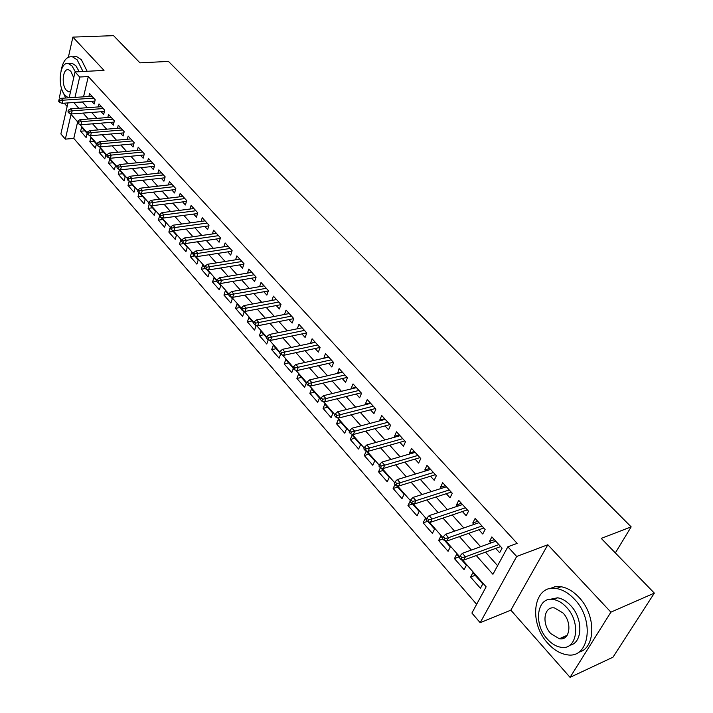 <?xml version="1.0" encoding="UTF-8"?>
<svg xmlns="http://www.w3.org/2000/svg" width="713" height="713" viewBox="0 0 713 713"><rect width="100%" height="100%" fill="white"/><g stroke="black" fill="none" stroke-linecap="round" stroke-linejoin="round"><path stroke-width="1.07" d="M562.976 637.137L564.322 637.948M77.459 122.707L78.412 123.795L78.822 122.057L77.86 120.969L73.778 138.402L65.338 139.133L60.881 133.946L67.967 102.913M61.461 88.136L59.331 97.628L60.355 98.786M64.223 103.171L67.147 106.495M69.143 97.788L75.043 71.933L104.009 70.391L72.878 37.112L113.554 35.65L139.944 62.851L168.464 61.416L631.157 526.871L601.255 538.404L654.338 593.118L612.975 657.199L570.052 677.35L610.898 612.155L547.834 544.75L516.675 556.479L480.179 622.699L471.899 613.046L486.132 586.817L462.425 559.83M547.834 544.75L510.847 610.15L570.052 677.35M510.847 610.15L480.179 622.699M73.778 138.402L476.64 604.294M72.878 37.112L68.377 57.218M654.338 593.118L610.898 612.155M91.71 101.291L94.178 104.018L95.203 99.758L89.58 93.555L88.884 96.487M101.157 111.745L103.652 114.508L104.704 110.239L98.991 103.929L98.26 106.914M110.756 122.369L113.287 125.167L114.365 120.88L108.554 114.472L107.797 117.511M120.515 133.171L123.082 136.005L124.187 131.7L118.278 125.185L117.485 128.287M130.434 144.151L133.037 147.021L134.169 142.707L128.162 136.085L127.342 139.24M140.523 155.309L143.153 158.224L144.32 153.892L138.215 147.154L137.351 150.381M150.782 166.664L153.447 169.614L154.65 165.273L148.429 158.42L147.538 161.708M161.218 178.214L163.919 181.2L165.149 176.842L158.83 169.872L157.885 173.241M171.833 189.961L174.569 192.982L175.835 188.615L169.4 181.53L168.42 184.961M182.635 201.904L185.398 204.97L186.699 200.594L180.157 193.383L179.132 196.895M193.624 214.069L196.423 217.171L197.759 212.786L191.102 205.442L190.023 209.034M204.8 226.44L207.643 229.595L209.016 225.192L202.242 217.715L201.111 221.387M216.182 239.042L219.069 242.233L220.477 237.812L213.579 230.21L212.394 233.971M227.768 251.858L230.691 255.094L232.135 250.673L225.112 242.928L223.873 246.778M239.568 264.915L242.536 268.195L244.015 263.757L236.868 255.878L235.566 259.817M251.582 278.213L254.586 281.537L256.11 277.09L248.828 269.059L247.464 273.106M263.81 291.751L266.867 295.129L268.436 290.663L261.011 282.491L259.577 286.635M276.279 305.547L279.371 308.97L280.984 304.496L273.427 296.171L271.911 300.423M288.979 319.593L292.116 323.069L293.774 318.595L286.073 310.102L284.478 314.478M301.92 333.916L305.102 337.445L306.804 332.953L298.952 324.308L297.285 328.791L302.134 327.802L269.398 334.468L271.733 337.124L304.496 330.404M315.101 348.514L318.346 352.097L320.092 347.596L312.089 338.782L310.458 343.372M328.55 363.389L331.839 367.026L333.631 362.525L325.476 353.532L323.889 358.229M342.258 378.558L345.591 382.257L347.445 377.738L339.121 368.576L337.579 373.38M356.242 394.031L359.628 397.783L361.527 393.264L353.042 383.915L351.17 388.425L351.536 388.835M370.493 409.815L373.933 413.62L375.894 409.093L367.24 399.556L365.314 404.084L365.778 404.592M385.047 425.911L388.54 429.779L390.546 425.242L381.722 415.519L379.744 420.046L380.305 420.67M399.886 442.336L403.433 446.267L405.501 441.73L396.49 431.802L394.458 436.338L395.127 437.078M415.037 459.101L418.647 463.094L420.768 458.548L411.57 448.415L409.485 452.96L410.26 453.816M430.5 476.213L434.164 480.277L436.356 475.731L426.962 465.384L424.814 469.929L425.706 470.91M446.285 493.69L450.019 497.817L452.274 493.262L442.684 482.701L440.465 487.246L441.481 488.369M462.407 511.533L466.204 515.731L468.521 511.176L458.726 500.383L456.454 504.938L457.586 506.194M478.886 529.759L482.737 534.028L485.125 529.474L475.125 518.449L472.772 523.003L474.038 524.403M475.197 575.302L470.58 577.049L480.428 588.305L482.781 583.938L472.897 572.682L470.58 577.049M459.047 556.915L454.439 558.591L464.083 569.616L466.373 565.249L461.427 559.616M442.933 539.019L438.629 540.525L448.076 551.318L450.304 546.951L444.618 540.472M427.452 521.381L423.148 522.825L432.399 533.395L434.565 529.028L428.174 521.747M412.586 504.002L407.979 505.481L417.043 515.847L419.146 511.471L412.078 503.431M397.711 487.068L393.121 488.485L401.998 498.645L404.048 494.278L396.33 485.491M383.139 470.473L378.55 471.837L387.257 481.783L389.245 477.425L380.911 467.933M368.853 454.199L364.272 455.509L372.801 465.259L374.735 460.901L366.17 451.151L364.272 455.509M354.842 438.245L350.27 439.502L358.639 449.065L360.52 444.707L352.115 435.144L350.27 439.502M341.108 422.604L336.536 423.798L344.744 433.183L346.571 428.834L338.336 419.449L336.536 423.798M327.632 407.257L323.069 408.397L331.117 417.604L332.9 413.255L324.825 404.057L323.069 408.397M314.406 392.203L309.861 393.3L317.757 402.328L319.486 397.988L311.563 388.959L309.861 393.3M301.43 377.427L296.893 378.469L304.638 387.337L306.332 382.997L298.551 374.147L296.893 378.469M288.703 362.926L284.166 363.924L291.777 372.623L293.31 368.576M276.198 348.693L271.68 349.646L279.148 358.184L280.637 354.147M263.926 334.718L259.416 335.627L266.751 344.005L268.293 339.718M251.876 320.993L247.384 321.866L254.577 330.092L256.092 325.788L255.477 325.092M240.04 307.517L235.557 308.346L242.625 316.429L244.096 312.134L242.866 310.725M228.418 294.273L223.944 295.066L230.887 303.007L232.322 298.72L230.486 296.635M216.699 281.323L212.536 282.027L219.354 289.826L220.754 285.548L218.338 282.803M205.478 268.543L201.324 269.211L208.027 276.876L209.39 272.607L206.422 269.229M194.747 255.931L190.309 256.618L196.895 264.149L198.223 259.889L194.72 255.905M183.909 243.588L179.489 244.238L185.959 251.644L187.252 247.393L183.232 242.821M173.25 231.458L168.847 232.073L175.211 239.345L176.459 235.112L171.949 229.978M162.778 219.533L158.384 220.112L164.641 227.26L165.862 223.044L160.871 217.358M152.475 207.795L148.09 208.348L154.249 215.379L155.434 211.173L149.98 204.961M142.35 196.262L137.974 196.779L144.026 203.704L145.185 199.497L139.293 192.786M132.386 184.917L128.028 185.407L133.982 192.207L135.105 188.018L129.142 181.227L128.028 185.407M122.583 173.758L118.242 174.222L124.098 180.906L125.194 176.735L119.329 170.05L118.242 174.222M112.939 162.778L108.608 163.206L114.374 169.792L115.444 165.63L109.668 159.052L108.608 163.206M103.447 151.967L99.134 152.377L104.802 158.856L105.854 154.703L100.168 148.233L99.134 152.377M94.116 141.334L89.811 141.718L95.39 148.09L96.407 143.955L90.818 137.582L89.811 141.718M459.377 557.29L456.685 554.224L454.439 558.591M442.604 538.19L440.821 536.149L438.629 540.525M426.196 519.501L425.278 518.449L423.148 522.825M410.135 501.212L407.979 505.481M394.993 484.412L393.121 488.485M380.377 467.755L378.55 471.837M293.088 367.917L285.779 359.602L284.166 363.924M279.746 352.721L273.248 345.333L271.68 349.646M266.662 337.828L260.949 331.322L259.416 335.627M253.828 323.212L248.873 317.57L247.384 321.866M241.235 308.872L237.01 304.059L235.557 308.346M228.882 294.808L225.353 290.788L223.944 295.066M216.761 281.002L213.909 277.758L212.536 282.027M204.863 267.455L202.661 264.951L201.324 269.211M193.178 254.149L191.619 252.366L190.309 256.618M181.708 241.092L180.754 240.005L179.489 244.238M170.452 228.267L170.077 227.848L168.847 232.073M159.507 216.173L158.384 220.112M149.186 204.417L148.09 208.348M139.088 192.715L137.974 196.779M87.12 133.376L81.612 127.101L80.64 131.228L86.121 137.502L87.12 133.376M476.257 555.516L492.933 574.286L507.861 546.8L517.148 543.377L88.305 76.541L83.537 96.834M82.343 101.932L87.369 107.69M91.629 112.449L96.915 118.349M101.193 123.126L106.62 129.187M110.925 133.991L116.495 140.211M120.809 145.033L126.531 151.414M130.871 156.254L136.736 162.805M141.094 167.671L147.119 174.4M151.504 179.293L157.689 186.191M162.083 191.102L168.437 198.196M172.858 203.125L179.373 210.406M183.811 215.362L190.505 222.83M194.961 227.812L201.841 235.486M206.315 240.486L213.383 248.365M217.875 253.391L225.13 261.484M229.648 266.528L237.099 274.844M241.636 279.906L249.283 288.453M253.846 293.542L261.707 302.312M266.279 307.428L274.362 316.438M278.952 321.572L287.259 330.841M291.875 335.992L300.405 345.52M305.039 350.689L313.809 360.484M318.461 365.68L327.472 375.742M332.151 380.956L341.42 391.303M346.108 396.544L355.635 407.176M360.35 412.444L370.154 423.379M374.886 428.665L384.958 439.912M389.708 445.215L400.073 456.783M404.85 462.113L415.51 474.02M420.296 479.359L431.276 491.613M436.08 496.979L447.372 509.581M452.194 514.973L463.815 527.95M468.664 533.351L480.624 546.711M485.482 552.129L497.612 565.676M495.713 548.386L499.635 552.727L502.095 548.172L491.872 536.907L489.457 541.461L490.856 543.012M615.337 552.914L631.157 526.871M75.043 71.933L79.678 77.022L74.972 97.405M88.305 76.541L79.678 77.022M507.861 546.8L516.675 556.479M77.646 121.887L71.05 114.383L65.338 139.133M459.68 556.701L445.616 540.704M442.898 537.602L429.173 521.978M426.481 518.912L413.077 503.663M410.412 500.624L397.328 485.74M394.681 482.728L381.91 468.191M379.289 465.206L366.812 450.999M364.218 448.049L352.017 434.172M349.45 431.24L337.534 417.684M334.985 414.779L323.337 401.526M320.814 398.647L309.424 385.688M306.92 382.836L295.788 370.163M293.301 367.347L282.419 354.949M279.959 352.151L269.3 340.021M266.867 337.249L256.439 325.386M254.024 322.632L243.828 311.028M241.431 308.301L231.449 296.938M229.069 294.237L219.301 283.114M216.948 280.432L207.376 269.541M205.041 266.885L195.674 256.225M193.357 253.587L184.177 243.142M181.886 240.522L172.894 230.299M170.612 227.705L161.806 217.679M159.552 215.103L150.924 205.291M148.678 202.733L140.22 193.107M138.001 190.576L129.713 181.147M127.502 178.633L119.383 169.391M117.19 166.895L109.223 157.831M107.048 155.354L99.241 146.468M97.084 144.008L89.428 135.292M87.28 132.859L79.776 124.312M73.795 102.512L78.804 108.305M83.047 113.082L88.323 119.018M92.592 123.812L98.002 129.909M102.289 134.73L107.841 140.978M112.146 145.826L117.85 152.243M122.173 157.11L128.028 163.696M132.377 168.58L138.384 175.345M142.752 180.255L148.919 187.198M153.304 192.136L159.641 199.266M164.052 204.221L170.55 211.538M174.979 216.52L181.655 224.034M186.111 229.042L192.965 236.761M197.43 241.787L204.479 249.71M208.962 254.764L216.199 262.901M220.709 267.981L228.142 276.341M232.67 281.439L240.308 290.031M244.862 295.146L252.705 303.979M257.277 309.121L265.334 318.194M269.924 323.354L278.213 332.677M282.82 337.864L291.341 347.445M295.966 352.659L304.718 362.507M309.371 367.739L318.372 377.863M323.042 383.122L332.294 393.531M336.982 398.808L346.5 409.512M351.206 414.814L360.992 425.821M365.724 431.142L375.787 442.47M380.537 447.809L390.893 459.466M395.653 464.823L406.312 476.819M411.098 482.202L422.06 494.537M426.864 499.947L438.156 512.647M442.978 518.066L454.591 531.14M459.43 536.586L471.4 550.053M82.316 102.048L73.769 102.636M494.385 539.679L489.457 541.461M84.918 130.871L80.64 131.228M477.71 521.301L472.772 523.003M461.382 503.307L456.454 504.938M445.393 485.687L440.465 487.246M429.734 468.432L424.814 469.929M414.396 451.525L409.485 452.96M399.369 434.966L394.458 436.338M384.646 418.736L379.744 420.046M370.207 402.827L365.314 404.084M356.063 387.239L351.17 388.425M342.187 371.945L337.302 373.086M328.577 356.946L323.711 358.033M315.226 342.24L310.369 343.274M461.89 557.664L460.188 555.73L459.234 557.575L460.928 559.509L461.89 557.664L465.455 556.782L462.389 553.315L495.785 541.22M498.85 544.598L465.455 556.782L463.717 560.106L500.642 546.577M460.928 559.509L463.717 560.106M462.389 553.315L460.188 555.73M632.173 627.458L638.625 617.467M547.896 643.367C553.707 649.81 559.963 653.589 566.675 654.703C589.33 659.552 595.195 620.15 574.411 599.161C568.769 593.171 562.815 589.642 556.55 588.555C533.556 583.795 527.878 622.235 547.896 643.367M578.564 652.261C595.97 648.598 596.335 614.971 578.903 597.28C573.27 591.318 567.316 587.797 561.042 586.728L554.892 586.746L549.438 588.76M548.858 599.553L557.664 597.788C562.218 598.572 566.532 601.139 570.614 605.497C583.35 618.545 582.735 643.188 569.767 645.256M547.397 639.124C551.568 643.741 556.042 646.441 560.828 647.252C577.165 650.764 581.353 622.431 566.461 607.244C562.388 602.877 558.065 600.293 553.511 599.499C537.005 596.041 532.914 623.866 547.397 639.124M563.02 613.002L554.616 607.975C544.001 605.729 541.354 623.723 550.739 633.545L559.331 638.741C569.874 640.996 572.566 622.797 563.02 613.002M564.598 636.424L565.783 636.923M82.993 71.514L77.173 59.856L72.494 56.808C66.808 56.069 63.011 60.685 61.095 70.667M87.164 71.291L81.344 59.66L76.656 56.621L73.118 56.782M69.892 63.617L72.441 63.493L75.836 65.712L79.259 71.71M75.418 71.915L71.995 65.908L68.608 63.68C59.571 60.641 56.924 87.111 65.284 95.587L68.439 97.833M73.724 77.717L70.792 71.238L68.591 69.794C62.78 67.824 61.06 84.918 66.461 90.364L68.724 91.87L70.525 91.719M62.842 91.772L65.632 98.02M445.055 538.52L443.388 536.631L442.461 538.475L444.119 540.365L445.055 538.52L448.584 537.664L445.589 534.269L478.976 522.691M481.97 525.998L448.584 537.664L446.908 540.989L483.815 528.03M444.119 540.365L446.908 540.989M445.589 534.269L443.388 536.631M428.584 519.786L426.953 517.941L426.053 519.786L427.675 521.64L428.584 519.786L432.087 518.957L429.155 515.633L462.514 504.554M465.455 507.79L432.087 518.957L430.456 522.281L467.345 509.875M427.675 521.64L430.456 522.281M429.155 515.633L426.953 517.941M412.471 501.462L410.875 499.653L410.002 501.497L411.588 503.307L412.471 501.462L415.946 500.651L413.077 497.398L446.4 486.801M449.279 489.965L415.946 500.651L414.36 503.975L451.213 492.104M411.588 503.307L414.36 503.975M413.077 497.398L410.875 499.653M396.695 483.53L395.136 481.756L394.289 483.601L395.84 485.375L396.695 483.53L400.145 482.737L397.337 479.546L430.625 469.412M433.442 472.514L400.145 482.737L398.612 486.052L435.42 474.698M395.84 485.375L398.612 486.052M397.337 479.546L395.136 481.756M381.25 465.963L379.726 464.234L378.897 466.079L380.421 467.808L381.25 465.963L384.681 465.197L381.927 462.077L415.18 452.39M417.934 455.429L384.681 465.197L383.184 468.512L419.948 457.648M380.421 467.808L383.184 468.512M381.927 462.077L379.726 464.234M366.134 448.771L364.637 447.078L363.835 448.914L365.332 450.616L366.134 448.771L369.53 448.022L366.839 444.965L400.038 435.705M402.738 438.682L369.53 448.022L368.086 451.329L404.797 440.946M365.332 450.616L368.086 451.329M366.839 444.965L364.637 447.078M351.322 431.935L349.86 430.269L349.085 432.114L350.546 433.78L351.322 431.935L354.7 431.196L352.062 428.21L385.207 419.36M387.854 422.274L354.7 431.196L353.291 434.511L389.949 424.583M350.546 433.78L353.291 434.511M352.062 428.21L349.86 430.269M336.821 415.438L335.386 413.807L334.629 415.643L336.064 417.274L336.821 415.438L340.163 414.716L337.579 411.793L370.671 403.344M373.264 406.196L340.163 414.716L338.8 418.023L375.394 408.54M336.064 417.274L338.8 418.023M337.579 411.793L335.386 413.807M322.606 399.28L321.198 397.676L320.467 399.512L321.866 401.116L322.606 399.28L325.93 398.576L323.399 395.706L356.42 387.64M358.969 390.439L325.93 398.576L324.602 401.874L361.126 392.818M321.866 401.116L324.602 401.874M323.399 395.706L321.198 397.676M308.676 383.434L307.294 381.874L306.581 383.701L307.963 385.27L308.676 383.434L311.973 382.747L309.495 379.94L342.454 372.239M344.949 374.993L311.973 382.747L310.681 386.045L347.142 377.409M307.963 385.27L310.681 386.045M309.495 379.94L307.294 381.874M295.022 367.908L293.667 366.375L292.981 368.202L294.326 369.744L295.022 367.908L298.292 367.24L295.859 364.486L328.755 357.142M331.197 359.842L298.292 367.24L297.045 370.528L333.426 362.293M294.326 369.744L297.045 370.528M295.859 364.486L293.667 366.375M281.635 352.685L280.307 351.188L279.639 353.006L280.958 354.513L281.635 352.685L284.888 352.035L282.5 349.325L315.315 342.338M317.722 344.985L284.888 352.035L283.667 355.324L319.968 347.463M280.958 354.513L283.667 355.324M282.5 349.325L280.307 351.188M268.507 337.766L267.215 336.286L266.555 338.105L267.856 339.584L268.507 337.766L271.733 337.124L270.548 340.404L306.768 332.918M267.856 339.584L270.548 340.404M269.398 334.468L267.215 336.286M255.637 323.123L254.363 321.679L253.721 323.497L254.996 324.941L255.637 323.123L258.837 322.499L256.546 319.896L289.211 313.56M291.519 316.109L258.837 322.499L257.687 325.77L293.747 318.658M254.996 324.941L257.687 325.77M256.546 319.896L254.363 321.679M243.008 308.765L241.76 307.339L241.137 309.157L242.384 310.574L243.008 308.765L246.19 308.15L243.935 305.601L276.519 299.576M278.783 302.071L246.19 308.15L245.067 311.412L280.922 304.674M242.384 310.574L245.067 311.412M243.935 305.601L241.76 307.339M230.62 294.674L229.39 293.275L228.793 295.093L230.014 296.483L230.62 294.674L233.775 294.077L231.565 291.572L264.06 285.851M266.288 288.302L233.775 294.077L232.679 297.33L268.338 290.94M230.014 296.483L232.679 297.33M231.565 291.572L229.39 293.275M218.454 280.842L217.251 279.478L216.672 281.287L217.866 282.651L218.454 280.842L221.591 280.262L219.426 277.803L251.832 272.375M254.015 274.781L221.591 280.262L220.531 283.507L255.985 277.455M217.866 282.651L220.531 283.507M219.426 277.803L217.251 279.478M206.52 267.277L205.344 265.931L204.774 267.731L205.95 269.077L206.52 267.277L209.631 266.707L207.501 264.291L239.826 259.14M241.974 261.502L209.631 266.707L208.606 269.942L243.864 264.22M205.95 269.077L208.606 269.942M207.501 264.291L205.344 265.931M194.809 253.953L193.651 252.634L193.098 254.434L194.257 255.753L194.809 253.953L197.893 253.391L195.808 251.021L228.035 246.145M230.139 248.472L197.893 253.391L196.895 256.627L231.966 251.217M194.257 255.753L196.895 256.627M195.808 251.021L193.651 252.634M183.303 240.869L182.163 239.577L181.628 241.368L182.769 242.67L183.303 240.869L186.369 240.326L184.319 237.999L216.458 233.383M218.526 235.664L186.369 240.326L185.398 243.552L220.272 238.436M182.769 242.67L185.398 243.552M184.319 237.999L182.163 239.577M172.011 228.026L170.888 226.761L170.371 228.543L171.485 229.818L172.011 228.026L175.059 227.492L173.036 225.21L205.077 220.852M207.109 223.089L175.059 227.492L174.106 230.709L208.802 225.887M171.485 229.818L174.106 230.709M173.036 225.21L170.888 226.761M160.915 215.415L159.819 214.167L159.311 215.95L160.407 217.198L160.915 215.415L163.937 214.889L161.958 212.643L193.9 208.535M195.906 210.736L163.937 214.889L163.019 218.098L197.528 213.552M160.407 217.198L163.019 218.098M161.958 212.643L159.819 214.167M150.015 203.018L148.937 201.797L148.447 203.57L149.525 204.8L150.015 203.018L153.019 202.51L151.076 200.308L182.92 196.431M184.881 198.597L153.019 202.51L152.127 205.709L186.45 201.431M149.525 204.8L152.127 205.709M151.076 200.308L148.937 201.797M139.311 190.843L138.251 189.64L137.769 191.414L138.83 192.617L139.311 190.843L142.297 190.344L140.381 188.179L172.127 184.533M174.061 186.663L142.297 190.344L141.424 193.535L175.567 189.515M138.83 192.617L141.424 193.535M140.381 188.179L138.251 189.64M128.795 178.883L127.752 177.697L127.279 179.462L128.322 180.647L128.795 178.883L131.753 178.393L129.873 176.263L161.521 172.849M163.42 174.935L131.753 178.393L130.907 181.574L164.872 177.804M128.322 180.647L130.907 181.574M129.873 176.263L127.752 177.697M118.456 167.127L117.431 165.96L116.977 167.724L117.993 168.892L118.456 167.127L121.397 166.646L119.552 164.551L151.094 161.352M152.956 163.402L121.397 166.646L120.568 169.819L154.364 166.289M117.993 168.892L120.568 169.819M119.552 164.551L117.431 165.96M108.287 155.568L107.289 154.427L106.843 156.183L107.85 157.332L108.287 155.568L111.21 155.104L109.401 153.045L140.835 150.051M142.671 152.074L111.21 155.104L110.408 158.259L144.035 154.971M107.85 157.332L110.408 158.259M109.401 153.045L107.289 154.427M98.305 144.213L97.316 143.09L96.879 144.837L97.868 145.96L98.305 144.213L101.201 143.75L99.419 141.727L130.755 138.937M132.556 140.924L101.201 143.75L100.417 146.896L133.875 143.83M97.868 145.96L100.417 146.896M99.419 141.727L97.316 143.09M88.474 133.046L87.503 131.932L87.084 133.679L88.055 134.784L88.474 133.046L91.362 132.591L89.606 130.604L120.836 128.01M122.609 129.962L91.362 132.591L90.604 135.728L123.884 132.876M88.055 134.784L90.604 135.728M89.606 130.604L87.503 131.932M78.822 122.057L81.683 121.62L79.954 119.659L111.085 117.262M112.823 119.178L81.683 121.62L80.943 124.748L114.062 122.101M78.412 123.795L80.943 124.748M79.954 119.659L77.86 120.969M69.321 111.255L68.377 110.185L67.985 111.923L68.92 112.993L69.321 111.255L72.165 110.827L70.471 108.902L101.487 106.683M103.198 108.572L72.165 110.827L71.443 113.946L104.392 111.504M68.92 112.993L71.443 113.946M70.471 108.902L68.377 110.185M59.981 100.631L59.054 99.579L58.662 101.308L59.589 102.36L59.981 100.631L62.806 100.212L61.131 98.314L92.039 96.273M93.733 98.136L62.806 100.212L62.102 103.314L94.891 101.068M59.589 102.36L62.102 103.314M61.131 98.314L59.054 99.579M567.174 635.283L559.331 638.741M557.664 597.788L553.511 599.499M556.55 588.555L561.042 586.728M70.409 91.763L68.724 91.87M72.441 63.493L68.608 63.68M72.494 56.808L76.656 56.621"/></g></svg>
